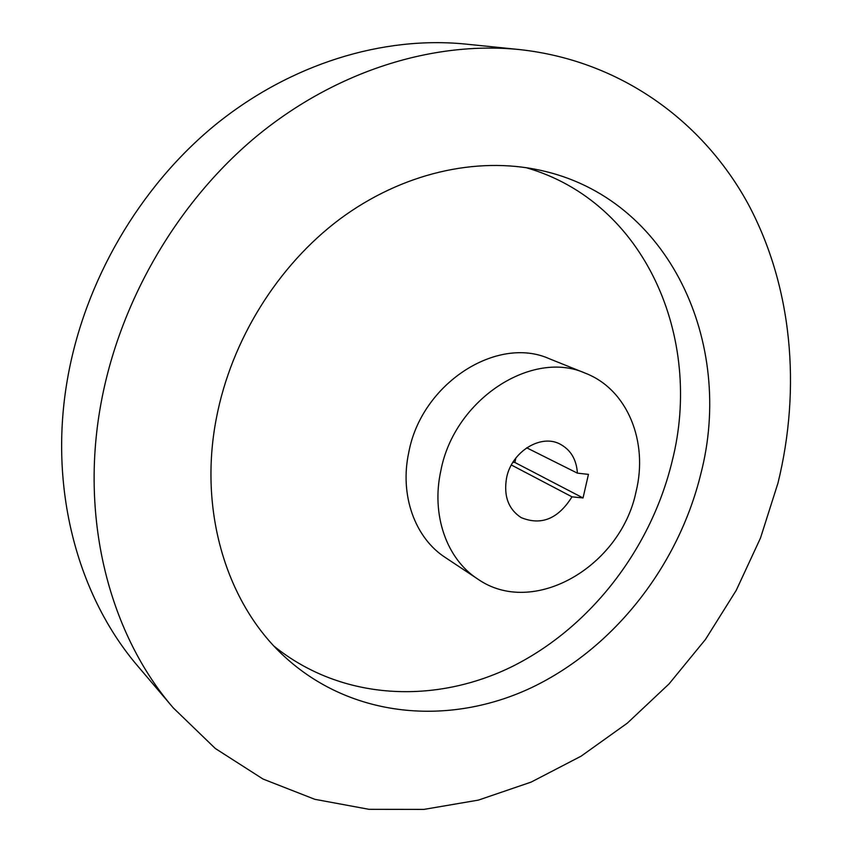 <?xml version="1.0" encoding="UTF-8"?>
<svg xmlns="http://www.w3.org/2000/svg" width="852" height="852" viewBox="0 0 852 852"><rect width="100%" height="100%" fill="white"/><g stroke="black" fill="none" stroke-linecap="round" stroke-linejoin="round"><path stroke-width="1.28" d="M585.622 373.314L549.572 358.841C497.195 335.006 421.452 383.432 408.768 452.423C399.439 495.182 414.999 537.942 445.191 557.421L477.557 578.913C532.99 617.977 620.81 566.708 636.082 491.54C648.415 441.719 627.519 389.556 585.622 373.314C532.212 348.937 454.233 399.375 440.835 470.762C431.016 515.002 446.746 559.04 477.557 578.913M274.238 646.338C341.876 700.823 435.585 704.721 513.341 665.955C591.182 626.657 651.098 548.368 672.121 461.273C703.475 338.649 645.454 201.658 525.876 167.61M216.397 418.098C198.143 511.647 227.037 603.844 284.217 656.328C351.578 718.556 449.845 726.437 532.021 687.404C614.356 647.839 678.362 565.685 700.759 474.106C734.829 343.75 669.906 197.824 539.763 170.166C476.268 156.363 401.899 173.009 339.682 219.209C277.699 265.654 231.35 340.129 216.397 418.098M519.305 49.544L465.575 44.08C383.08 35.816 290.692 63.57 214.96 125.148C139.536 187.057 84.742 280.915 67.606 378.309C48.095 487.983 77.628 596.272 138.301 666.711L173.265 707.874L215.3 748.482L263.055 779.058L314.825 799.314L368.959 809.315L423.945 809.4L478.419 800.103L531.147 782.093L581.096 756.171L627.317 723.146L669.033 683.922L705.531 639.362L736.203 590.404L760.516 537.963L777.982 483.031C801.295 387.958 792.445 286.389 747.854 203.426C702.751 121.165 620.586 60.513 519.305 49.544C433.604 40.949 336.817 70.439 256.985 135.947C177.482 201.775 119.291 301.597 100.76 404.721C79.662 520.849 110.217 634.729 173.265 707.874M526.696 447.811L577.4 473.148C576.484 459.42 570.648 449.707 559.902 444.02C540.605 433.732 511.626 451.784 506.599 477.759C503.479 495.907 508.346 509.198 521.211 517.633C541.276 525.812 558.198 518.879 571.99 496.833L511.349 464.99M577.4 473.148L588.444 474.372L583.034 497.951L571.99 496.833M583.034 497.951L514.864 462.455L515.843 458.046M512.936 462.242L514.864 462.455"/></g></svg>
